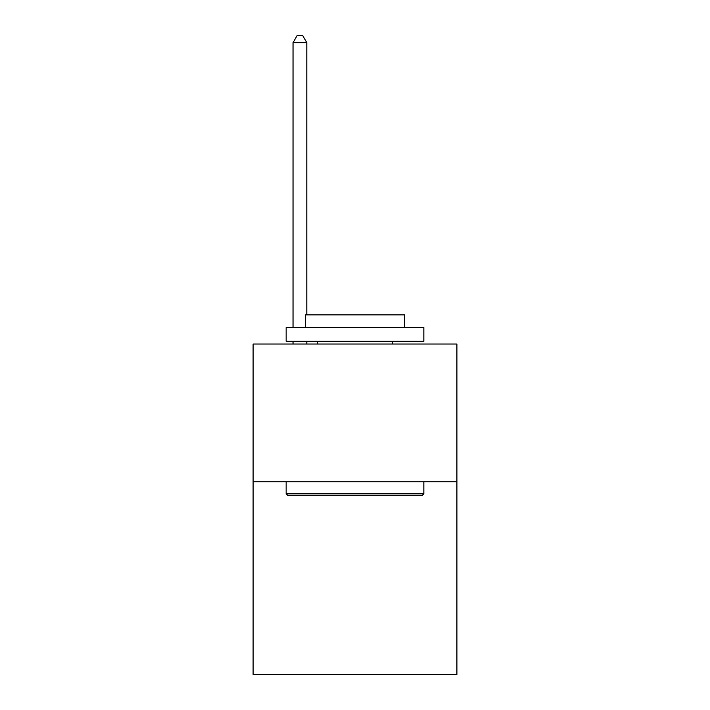 <?xml version="1.0" encoding="UTF-8"?>
<svg xmlns="http://www.w3.org/2000/svg" width="710" height="710" viewBox="0 0 710 710"><rect width="100%" height="100%" fill="white"/><g stroke="black" fill="none" stroke-linecap="round" stroke-linejoin="round"><path stroke-width="1.06" d="M456.894 481.735L456.894 674.5L253.106 674.5L253.106 344.039L456.894 344.039L456.894 481.735L253.106 481.735M287.807 495.5L286.157 493.849L423.843 493.849L422.193 495.5L287.807 495.5M423.843 327.514L423.843 341.288L286.157 341.288L286.157 327.514L423.843 327.514M305.433 327.514L305.433 314.849L404.567 314.849L404.567 327.514M423.843 481.735L423.843 493.849M286.157 481.735L286.157 493.849M392.452 341.288L392.452 344.039M317.548 341.288L317.548 344.039M306.809 314.849L306.809 42.662L293.035 42.662L293.035 327.514M293.035 341.288L293.035 344.039M306.809 341.288L306.809 344.039M293.035 42.662L297.17 35.5L302.673 35.5L306.809 42.662"/></g></svg>
